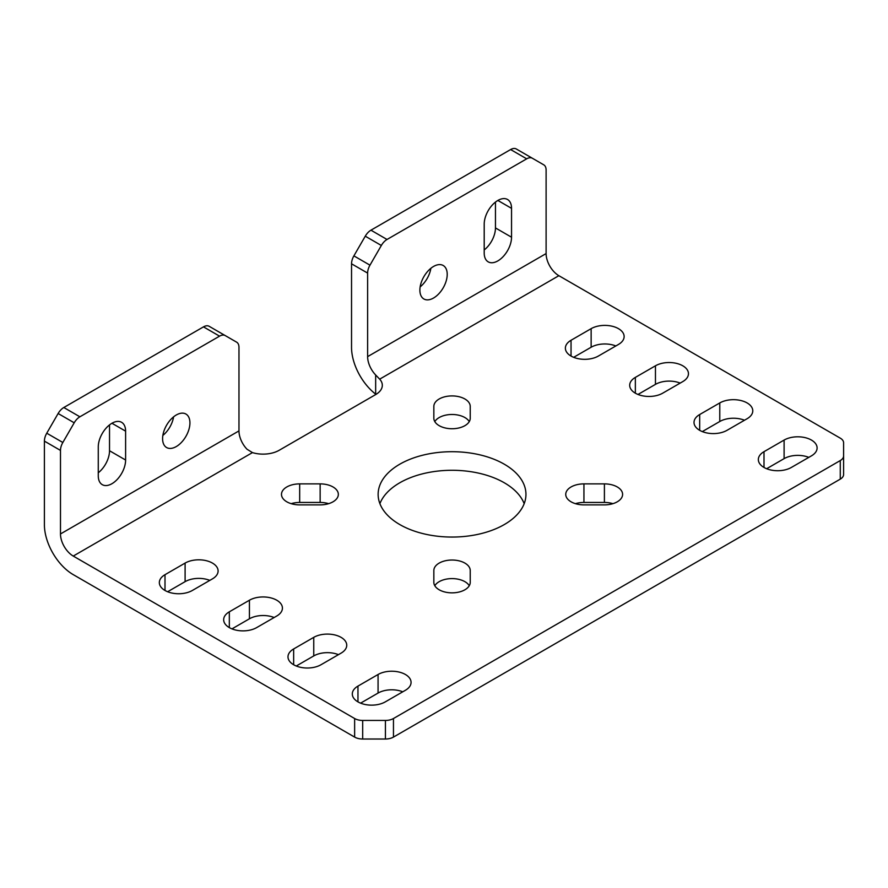 <?xml version="1.0" encoding="UTF-8"?>
<svg xmlns="http://www.w3.org/2000/svg" width="888" height="888" viewBox="0 0 888 888"><rect width="100%" height="100%" fill="white"/><g stroke="black" fill="none" stroke-linecap="round" stroke-linejoin="round"><path stroke-width="1.33" d="M497.868 200.455A19.325 11.156 120 0 0 484.204 224.12L484.204 253.002A19.325 11.156 120 0 0 488.2 261.849A19.325 11.156 120 0 0 503.096 256.665A19.325 11.156 120 0 0 511.544 237.218L511.544 208.347A19.325 11.156 120 0 0 507.536 199.489A19.325 11.156 120 0 0 497.868 200.455L511.544 208.347M111.944 423.265A19.325 11.156 120 0 0 98.268 446.942L98.268 475.813A19.325 11.156 120 0 0 102.275 484.659A19.325 11.156 120 0 0 117.172 479.487A19.325 11.156 120 0 0 125.608 460.028L125.608 431.157A19.325 11.156 120 0 0 121.601 422.311A19.325 11.156 120 0 0 111.944 423.265L125.608 431.157M176.257 446.575A19.325 11.156 120 0 0 188.889 429.537A19.325 11.156 120 0 0 185.925 414.041A19.325 11.156 120 0 0 176.257 415.007A19.325 11.156 120 0 0 163.636 432.034A19.325 11.156 120 0 0 166.6 447.53A19.325 11.156 120 0 0 176.257 446.575M162.859 435.431A19.325 11.156 120 0 0 173.582 416.849M433.544 298.024A19.325 11.156 120 0 0 446.176 280.997A19.325 11.156 120 0 0 443.212 265.501A19.325 11.156 120 0 0 433.544 266.456A19.325 11.156 120 0 0 420.923 283.494A19.325 11.156 120 0 0 423.887 298.979A19.325 11.156 120 0 0 433.544 298.024M420.146 286.891A19.325 11.156 120 0 0 430.869 268.309M293.651 664.746A19.325 11.156 0 0 0 320.99 664.746L341.081 653.135A19.325 11.156 0 0 0 346.742 645.243A19.325 11.156 0 0 0 334.809 634.942A19.325 11.156 0 0 0 313.753 637.351L293.651 648.962A19.325 11.156 0 0 0 287.99 656.854A19.325 11.156 0 0 0 293.651 664.746L293.651 648.962M699.677 430.325A19.325 11.156 0 0 0 727.017 430.325L747.119 418.714A19.325 11.156 0 0 0 752.78 410.822A19.325 11.156 0 0 0 740.847 400.521A19.325 11.156 0 0 0 719.78 402.941L699.677 414.541A19.325 11.156 0 0 0 694.016 422.433A19.325 11.156 0 0 0 699.677 430.325L699.677 414.541M764.002 467.454A19.325 11.156 0 0 0 791.341 467.454L811.443 455.855A19.325 11.156 0 0 0 817.104 447.963A19.325 11.156 0 0 0 805.172 437.651A19.325 11.156 0 0 0 784.104 440.071L764.002 451.681A19.325 11.156 0 0 0 758.341 459.573A19.325 11.156 0 0 0 764.002 467.454L764.002 451.681M357.964 701.875A19.325 11.156 0 0 0 385.303 701.875L405.405 690.276A19.325 11.156 0 0 0 411.066 682.384A19.325 11.156 0 0 0 399.134 672.072A19.325 11.156 0 0 0 378.066 674.492L357.964 686.102A19.325 11.156 0 0 0 352.303 693.983A19.325 11.156 0 0 0 357.964 701.875L357.964 686.102M439.172 589.776A18.193 10.501 0 0 0 459.007 592.052A18.193 10.501 0 0 0 470.229 582.35L470.229 570.529A18.193 10.501 0 0 0 452.036 560.028A18.193 10.501 0 0 0 433.844 570.529L433.844 582.35A18.193 10.501 0 0 0 439.172 589.776M286.813 501.809A18.193 10.501 0 0 0 299.678 504.884L320.146 504.884A18.193 10.501 0 0 0 338.339 494.383A18.193 10.501 0 0 0 320.146 483.882L299.678 483.882A18.193 10.501 0 0 0 281.485 494.383A18.193 10.501 0 0 0 286.813 501.809M439.172 425.663A18.193 10.501 0 0 0 459.007 427.938A18.193 10.501 0 0 0 470.229 418.237L470.229 406.415A18.193 10.501 0 0 0 452.036 395.915A18.193 10.501 0 0 0 433.844 406.415L433.844 418.237A18.193 10.501 0 0 0 439.172 425.663M571.073 501.809A18.193 10.501 0 0 0 583.938 504.884L604.406 504.884A18.193 10.501 0 0 0 622.599 494.383A18.193 10.501 0 0 0 604.406 483.882L583.938 483.882A18.193 10.501 0 0 0 565.745 494.383A18.193 10.501 0 0 0 571.073 501.809M504.306 464.213A73.904 42.668 0 0 0 423.754 454.956A73.904 42.668 0 0 0 378.133 494.383A73.904 42.668 0 0 0 399.778 524.553A73.904 42.668 0 0 0 480.319 533.81A73.904 42.668 0 0 0 525.951 494.383A73.904 42.668 0 0 0 504.306 464.213M524.175 503.663A73.904 42.668 0 0 0 504.306 482.783A73.904 42.668 0 0 0 431.401 471.983A73.904 42.668 0 0 0 379.898 503.663M635.353 393.184A19.325 11.156 0 0 0 662.692 393.184L682.794 381.585A19.325 11.156 0 0 0 688.455 373.693A19.325 11.156 0 0 0 676.523 363.381A19.325 11.156 0 0 0 655.455 365.801L635.353 377.4A19.325 11.156 0 0 0 629.692 385.292A19.325 11.156 0 0 0 635.353 393.184L635.353 377.4M571.04 356.055A19.325 11.156 0 0 0 598.368 356.055L618.47 344.444A19.325 11.156 0 0 0 624.131 336.552A19.325 11.156 0 0 0 612.198 326.24A19.325 11.156 0 0 0 591.142 328.66L571.04 340.271A19.325 11.156 0 0 0 565.379 348.163A19.325 11.156 0 0 0 571.04 356.055L571.04 340.271M229.326 627.605A19.325 11.156 0 0 0 256.665 627.605L276.767 616.006A19.325 11.156 0 0 0 282.428 608.114A19.325 11.156 0 0 0 270.496 597.802A19.325 11.156 0 0 0 249.428 600.221L229.326 611.821A19.325 11.156 0 0 0 223.665 619.713A19.325 11.156 0 0 0 229.326 627.605L229.326 611.821M165.002 590.476A19.325 11.156 0 0 0 192.341 590.476L212.443 578.865A19.325 11.156 0 0 0 218.104 570.973A19.325 11.156 0 0 0 206.171 560.661A19.325 11.156 0 0 0 185.104 563.081L165.002 574.691A19.325 11.156 0 0 0 159.341 582.584A19.325 11.156 0 0 0 165.002 590.476L165.002 574.691M370.951 230.181L387.024 239.471A11.366 6.56 120 0 0 381.341 245.477L369.974 265.168A11.366 6.56 120 0 0 367.621 273.093L351.537 263.803A11.366 6.56 -60 0 1 353.89 255.877L365.268 236.186A11.366 6.56 -60 0 1 370.951 230.181L510.622 149.55A11.366 6.56 -60 0 1 516.305 148.984L532.389 158.264A11.366 6.56 120 0 0 526.695 158.83L510.622 149.55M351.537 263.803L351.537 347.352A40.793 23.554 -120 0 0 375.657 394.128L375.657 374.969L379.676 379.154A22.744 13.131 180 0 1 382.317 385.292A22.744 13.131 180 0 1 375.657 394.583L279.176 450.283A22.744 13.131 180 0 1 252.447 452.603L247.019 449.239A18.049 10.423 60 0 1 238.972 430.902L60.484 533.954L60.484 450.416L44.4 441.125A11.366 6.56 -60 0 1 46.753 433.211L58.131 413.508A11.366 6.56 -60 0 1 63.814 407.514L203.485 326.873A11.366 6.56 -60 0 1 209.168 326.307L225.252 335.597A11.366 6.56 120 0 0 219.558 336.152L203.485 326.873M484.204 249.961A19.325 11.156 120 0 0 495.46 227.927L495.46 202.087M387.024 239.471L526.695 158.83M532.389 158.264L543.756 164.835A11.366 6.56 120 0 1 546.109 170.041L546.109 253.579L367.621 356.632L367.621 273.093M60.484 533.954A18.049 10.423 -120 0 0 73.249 556.066L354.634 718.525A11.366 6.56 0 0 0 362.681 720.446L385.425 720.446A11.366 6.56 0 0 0 393.462 718.525L393.462 737.096A11.366 6.56 180 0 1 385.425 739.016L362.681 739.016A11.366 6.56 180 0 1 354.634 737.096L73.249 574.636A40.793 23.554 -120 0 1 44.4 524.675L44.4 441.125M98.268 472.782A19.325 11.156 120 0 0 109.524 450.749L109.524 424.908M238.972 430.902L238.972 347.363A11.366 6.56 120 0 0 236.619 342.158L225.252 335.597M63.814 407.514L79.887 416.794L219.558 336.152M79.887 416.794A11.366 6.56 120 0 0 74.204 422.799L62.837 442.49A11.366 6.56 120 0 0 60.484 450.416M843.6 455.921L843.6 474.492A11.366 6.56 180 0 1 840.27 479.132L840.27 460.561A11.366 6.56 0 0 0 843.6 455.921L843.6 442.79A11.366 6.56 0 0 0 840.27 438.15L558.874 275.691A18.049 10.423 60 0 1 546.109 253.579M393.462 737.096L840.27 479.132M209.812 580.386A19.325 11.156 0 0 0 185.104 581.651L167.632 591.741M274.137 617.515A19.325 11.156 0 0 0 249.428 618.792L231.957 628.882M615.85 345.965A19.325 11.156 0 0 0 591.142 347.23L573.659 357.32M680.164 383.094A19.325 11.156 0 0 0 655.455 384.371L637.984 394.461M612.92 503.663A18.193 10.501 0 0 0 604.406 502.453L583.938 502.453A18.193 10.501 0 0 0 575.435 503.663M469.264 421.611A18.193 10.501 0 0 0 452.036 414.485A18.193 10.501 0 0 0 434.809 421.611M328.649 503.663A18.193 10.501 0 0 0 320.146 502.453L299.678 502.453A18.193 10.501 0 0 0 291.164 503.663M469.264 585.725A18.193 10.501 0 0 0 452.036 578.599A18.193 10.501 0 0 0 434.809 585.725M402.775 691.796A19.325 11.156 0 0 0 378.066 693.062L360.595 703.152M808.813 457.376A19.325 11.156 0 0 0 784.104 458.641L766.633 468.731M744.488 420.235A19.325 11.156 0 0 0 719.78 421.5L702.308 431.59M338.461 654.656A19.325 11.156 0 0 0 313.753 655.921L296.27 666.011M393.462 718.525L840.27 460.561M433.844 418.237L433.844 406.415M470.229 582.35L470.229 570.529M367.621 356.632A18.049 10.423 -120 0 0 375.657 374.969M511.544 237.218L495.46 227.927M125.608 460.028L109.524 450.749M73.249 556.066L252.447 452.603M354.634 737.096L354.634 718.525M379.676 379.154L558.874 275.691M185.104 581.651L185.104 563.081M249.428 618.792L249.428 600.221M591.142 347.23L591.142 328.66M655.455 384.371L655.455 365.801M604.406 502.453L604.406 483.882M583.938 502.453L583.938 483.882M299.678 502.453L299.678 483.882M320.146 502.453L320.146 483.882M378.066 693.062L378.066 674.492M784.104 458.641L784.104 440.071M719.78 421.5L719.78 402.941M313.753 655.921L313.753 637.351M381.341 245.477L365.268 236.186M353.89 255.877L369.974 265.168M74.204 422.799L58.131 413.508M46.753 433.211L62.837 442.49M362.681 720.446L362.681 739.016M385.425 739.016L385.425 720.446"/></g></svg>
